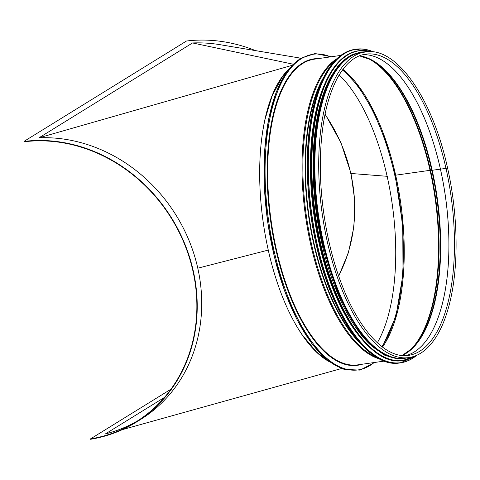 <?xml version="1.0" encoding="UTF-8"?>
<svg xmlns="http://www.w3.org/2000/svg" width="480" height="480" viewBox="0 0 480 480"><rect width="100%" height="100%" fill="white"/><g stroke="black" fill="none" stroke-linecap="round" stroke-linejoin="round"><path stroke-width="0.72" d="M342.456 70.008A153.588 65.154 -98.1 0 1 399.84 202.938A153.588 65.154 -98.1 0 1 381.84 346.602M377.328 342.774A153.588 65.154 81.9 0 0 392.202 204.024A153.588 65.154 81.9 0 0 339.186 74.946M277.104 84.822A153.972 65.316 -98.1 0 1 287.7 70.458M338.616 275.868A154.38 137.46 -121.7 0 0 325.02 114.342M325.08 114.048L340.932 142.638L351.024 173.478L354.732 200.328L353.868 226.956L348.474 252.492L338.706 276.132M256.14 50.868A154.77 137.808 -121.7 0 0 186.498 41.016L24 141.402L24.078 141.774A154.38 137.46 58.3 0 1 185.01 245.37A154.38 137.46 58.3 0 1 135.672 422.07A154.38 137.46 58.3 0 1 90.492 438.906L90.582 439.278A154.77 137.808 -121.7 0 0 135.876 422.4A154.77 137.808 -121.7 0 0 185.34 245.256A154.77 137.808 -121.7 0 0 24 141.402M293.082 64.194L192.54 42.954L39.036 137.784A154.77 137.808 58.3 0 1 197.784 268.194A154.77 137.808 -121.7 0 1 140.37 419.622L135.876 422.4M164.448 397.434L105.402 433.914L164.454 397.428M170.946 389.208L90.492 438.906M105.396 433.914A154.38 137.46 -121.7 0 0 137.976 420.612M192.54 42.954A154.77 137.808 58.3 0 1 221.448 44.922L300.642 58.164M192.39 43.05L39.186 137.688M328.68 361.104L316.608 352.08L301.89 334.452L297.846 328.17M287.034 71.37L282.408 76.854L272.196 95.598L264.786 120.24L262.824 130.698M291.912 65.4L39.036 137.784M329.862 361.998A154.38 65.49 -98.1 0 1 297.918 328.296A154.38 65.49 -98.1 0 1 268.272 250.092L197.784 268.194M288.246 69.738A154.38 65.49 81.9 0 0 262.854 130.494A154.38 65.49 81.9 0 0 268.272 250.092M395.274 175.098L395.664 175.188L395.274 175.104M382.494 347.1A153.99 65.322 81.9 0 0 395.664 175.188L430.512 170.256L395.664 175.188A153.99 65.322 81.9 0 0 342.942 69.354M411.48 349.086A153.816 65.25 81.9 0 0 430.512 170.262L431.736 170.304L430.512 170.262A153.816 65.25 81.9 0 0 370.224 59.352M402.054 355.5L412.17 348.432A152.622 64.74 81.9 0 0 431.736 170.304L432.192 170.268L431.736 170.304A152.622 64.74 81.9 0 0 371.064 59.79L359.376 55.824M402.108 355.506A152.442 64.668 81.9 0 0 432.192 170.274L440.448 169.152L432.192 170.274A152.442 64.668 81.9 0 0 359.43 55.8M440.43 169.158A152.136 64.536 81.9 0 1 405.756 355.62A152.136 64.536 81.9 0 0 440.454 169.152L445.998 168.36L440.454 169.152A152.136 64.536 81.9 0 0 362.91 54.678A152.136 64.536 81.9 0 1 440.43 169.152M445.998 168.36L447.528 167.85L445.998 168.366A152.136 64.536 81.9 0 0 365.64 54.138C354.732 55.746 345.306 63.738 337.368 78.12C326.61 98.502 320.934 126.312 320.334 161.544C319.752 203.298 328.146 250.374 342.684 286.86C360.264 332.124 386.814 359.118 408.534 355.368A152.136 64.536 81.9 0 0 445.998 168.366M361.47 52.464A154.38 65.49 81.9 0 0 318.402 214.536A154.38 65.49 81.9 0 0 405 358.14L408.852 357.594A154.38 65.49 81.9 0 1 322.254 213.99A154.38 65.49 81.9 0 1 365.322 51.918L361.47 52.464M324.102 85.524A153.99 65.322 81.9 0 0 318.984 242.796A153.99 65.322 81.9 0 0 359.886 336.828M331.842 75.096A153.99 65.322 81.9 0 0 321.624 242.424A153.99 65.322 81.9 0 0 370.23 344.676M345.876 59.688A153.99 65.322 81.9 0 0 322.944 242.232A153.99 65.322 81.9 0 0 388.008 355.554M387.51 176.334L351.024 173.478M430.026 170.292A153.99 65.322 81.9 0 0 367.2 57.972M408.96 351.252A153.99 65.322 81.9 0 0 430.026 170.298M301.608 58.038A159.414 67.62 81.9 0 0 267.696 221.754A159.414 67.62 81.9 0 0 345.96 369.498M330.612 56.862A159.414 67.62 81.9 0 0 268.74 221.61A159.414 67.62 81.9 0 0 374.142 362.538M318.516 58.584A154.77 65.652 81.9 0 0 270.69 221.328A154.77 65.652 81.9 0 0 362.046 364.26M340.806 55.41L314.268 59.184A154.38 65.49 81.9 0 0 271.2 221.256A154.38 65.49 81.9 0 0 357.798 364.86L384.336 361.086M336.858 58.734A154.38 65.49 81.9 0 0 305.556 216.366A154.38 65.49 81.9 0 0 379.614 358.992M334.62 61.008A154.14 65.388 81.9 0 0 306.402 216.246A154.14 65.388 81.9 0 0 376.83 357.432M323.688 77.274A152.952 64.884 81.9 0 0 308.586 215.934A152.952 64.884 81.9 0 0 361.794 344.868M321.15 82.722A152.832 64.83 81.9 0 0 357.84 340.344M326.568 72.078A158.25 67.128 81.9 0 0 316.086 243.996A158.25 67.128 81.9 0 0 366.012 349.05M399.84 362.94C368.736 368.766 331.5 315.744 316.074 244.008C306.096 199.86 304.482 151.08 311.778 114.27C316.902 88.5 325.266 69.984 336.864 58.728C342.51 53.388 348.612 50.244 355.176 49.296A158.406 67.194 81.9 0 0 316.164 244.014A158.406 67.194 81.9 0 0 399.84 362.94L400.608 362.832A158.406 67.194 81.9 0 0 416.772 355.284M373.572 51.918A158.406 67.194 81.9 0 0 355.944 49.182A158.406 67.194 81.9 0 0 316.938 243.9A158.406 67.194 81.9 0 0 400.608 362.832L416.838 355.26M373.368 51.894A158.262 67.134 81.9 0 0 317.13 243.846A158.262 67.134 81.9 0 0 416.58 355.368M330.174 73.29A156.318 66.312 81.9 0 0 319.824 243.108A156.318 66.312 81.9 0 0 369.138 346.878M358.644 50.754A156.468 66.372 81.9 0 0 358.434 50.784A156.468 66.372 81.9 0 0 319.902 243.126A156.468 66.372 81.9 0 0 402.552 360.6A156.468 66.372 81.9 0 0 402.768 360.57M371.532 51.708A156.468 66.372 81.9 0 0 358.86 50.724A156.468 66.372 81.9 0 0 320.328 243.066A156.468 66.372 81.9 0 0 402.978 360.54A156.468 66.372 81.9 0 0 414.87 356.064M371.166 51.684A156.33 66.318 81.9 0 0 320.52 243.012A156.33 66.318 81.9 0 0 414.528 356.184M360.438 52.458A154.536 65.556 81.9 0 0 322.038 242.466M363.714 52.146A154.536 65.556 81.9 0 0 322.734 242.364A154.536 65.556 81.9 0 0 407.244 357.822M341.544 368.514L122.298 429.654M262.854 130.494L262.806 130.806M365.322 51.918C396.516 46.356 432.456 98.16 447.528 167.85C457.644 212.568 458.88 262.116 450.762 298.416C445.518 321.966 437.31 338.856 426.144 349.092C420.816 353.856 415.05 356.688 408.852 357.594M342.822 69.51L358.65 86.61L373.212 110.916L385.638 141.006L395.208 175.17L402.762 225.462L403.008 274.296L395.928 316.338L382.338 346.98M374.706 362.454L360.09 370.104L344.13 369.396L327.792 360.408L311.898 343.668L297.24 320.07L284.568 290.838L274.524 257.49L267.642 221.772L264.282 185.55L264.612 150.72L268.626 119.1L276.108 92.352L286.698 71.844L299.88 58.644L315.006 53.514L331.176 56.778M355.176 49.296L373.638 51.93M371.586 51.708L358.434 50.784C351.948 51.726 345.918 54.828 340.35 60.102C328.89 71.22 320.628 89.514 315.564 114.972C308.358 151.326 309.954 199.512 319.806 243.12C335.046 313.98 371.826 366.354 402.552 360.6L414.924 356.046M365.97 51.834L351.072 55.074L337.872 66.246L327.042 84.708L319.128 109.488L314.52 139.296L313.458 172.584L315.996 207.594L322.008 242.496L337.998 293.604L359.886 332.94L372.162 346.47L384.798 355.254L397.392 358.98L409.494 357.492"/></g></svg>
